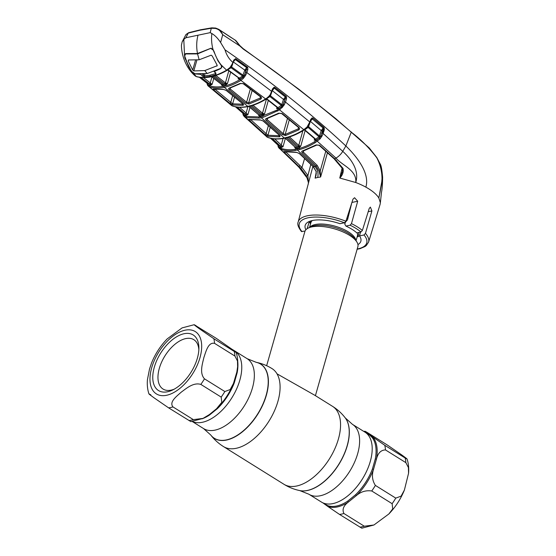 <?xml version="1.0" encoding="UTF-8"?>
<svg xmlns="http://www.w3.org/2000/svg" width="556" height="556" viewBox="0 0 556 556"><rect width="100%" height="100%" fill="white"/><g stroke="black" fill="none" stroke-linecap="round" stroke-linejoin="round"><path stroke-width="0.83" d="M320.68 501.554A41.179 22.546 -58.1 0 0 321.431 502.061L327.296 505.473A41.179 22.546 -58.1 0 0 347.583 501.213L355.548 494.77A41.179 22.546 -58.1 0 0 372.437 468.958L375.328 458.818A41.179 22.546 -58.1 0 0 371.929 437.266L369.74 435.167L365.007 432.172A41.179 22.546 121.9 0 1 370.289 461.431A41.179 22.546 121.9 0 1 321.431 502.061A41.179 22.546 -58.1 0 0 361.914 479.745A41.179 22.546 -58.1 0 0 365.751 432.679A41.179 22.546 -58.1 0 0 365.007 432.172L352.421 424.325L345.283 417.924A43.722 23.936 -58.1 0 0 345.227 417.855M239.851 380.095A41.179 22.546 -58.1 0 0 234.569 350.843A41.179 22.546 121.9 0 1 239.851 380.095A41.179 22.546 121.9 0 1 192.452 421.504A41.179 22.546 -58.1 0 0 239.851 380.095M309.226 221.503A27.557 10.724 -164.1 0 0 310.019 222.886L310.595 223.734M315.419 395.663L357.869 246.655A27.557 10.724 -164.1 0 0 356.625 241.596A27.557 10.724 -164.1 0 0 311.798 226.904A27.557 10.724 -164.1 0 0 308.587 227.911A27.557 10.724 -164.1 0 0 304.869 231.56L266.651 365.716M277.02 373.834L314.682 395.205M357.119 236.988L358.057 236.571A27.557 10.724 -164.1 0 0 359.572 235.744M347.82 218.591A27.557 10.724 -164.1 0 0 346.902 218.174M350.023 209.848A27.557 10.724 -164.1 0 0 349.62 209.661M237.627 366.752L236.828 372.075L233.464 383.48L230.177 389.547L224.846 391.542L204.469 378.831C199.291 373.076 202.447 363.86 203.871 357.577C205.901 351.684 208.208 341.87 214.567 343.365L234.945 356.069L237.481 360.976L237.627 366.752C238.079 361.622 237.586 356.862 236.14 352.462L234.215 351.42C236.821 352.921 236.55 352.525 233.388 350.238L216.472 338.472L194.19 324.704L182.069 327.908L167.154 338.924C160.469 345.846 155.291 353.818 151.607 362.839L149.529 368.996L147.451 379.567C146.992 384.696 147.486 389.464 148.932 393.863M150.857 394.899C146.138 392.07 151.364 395.837 154.088 397.853L168.6 407.847L190.889 421.622L203.003 418.411L193.356 419.634L172.979 406.929C168.871 401.946 176.808 396.178 181.256 392.14C186.316 388.484 193.384 382.139 200.82 384.404L221.198 397.109L221.781 402.335L216.527 408.757L209.383 414.581L203.003 418.411M154.29 367.266A32.762 17.938 121.9 0 1 179.949 335.066A32.762 17.938 121.9 0 1 198.895 347.931A32.762 17.938 121.9 0 1 197.359 358.217A32.762 17.938 121.9 0 1 172.68 389.971A32.762 17.938 121.9 0 1 154.29 367.266M174.209 389.179A29.086 15.922 121.9 0 1 163.047 389.047A29.086 15.922 121.9 0 1 159.315 368.385A29.086 15.922 121.9 0 1 193.822 339.688A29.086 15.922 121.9 0 1 198.853 349.654M237.753 361.65A41.179 22.546 121.9 0 1 237.176 372.68L234.291 382.82A41.179 22.546 121.9 0 1 217.396 408.632L209.438 415.075A41.179 22.546 121.9 0 1 202.099 418.828M233.986 382.132L234.291 382.82M216.812 408.493A1.223 0.424 -134.2 0 1 217.396 408.632M236.828 372.075L236.696 372.715M237.176 372.68A1.223 0.598 10.5 0 1 236.807 372.186M208.841 414.957A1.223 0.66 -123.2 0 1 209.438 415.075M196.094 325.767C191.368 322.932 196.595 326.699 199.312 328.714L213.838 338.715L234.215 351.42A45.926 25.145 -58.1 0 1 234.945 356.069M367.023 432.346L387.4 445.057L401.918 455.051C404.664 457.081 409.855 460.827 405.143 457.998L384.766 445.293L367.85 433.534C364.694 431.247 364.416 430.851 367.023 432.346L365.111 431.282L363.728 431.38M366.432 433.061A41.735 22.852 121.9 0 1 367.85 433.534A1.223 1.022 -68.4 0 1 367.433 433.687M371.929 437.266A1.223 1.008 140.3 0 0 372.993 437.287A41.735 22.852 121.9 0 1 376.44 459.131C377.962 453.05 380.978 449.992 385.496 449.943L405.873 462.648L408.41 467.554L408.549 473.337L404.393 490.058L401.098 496.14L395.775 498.12L375.39 485.416C372.263 480.565 371.637 475.227 373.507 469.41L376.44 459.131A1.223 0.598 -169.5 0 1 375.328 458.818M372.437 468.958L373.507 469.41A41.735 22.852 121.9 0 1 356.389 495.57C360.9 491.671 366.015 490.142 371.749 490.983L392.126 503.687L392.717 508.914L388.846 513.98L373.931 524.996L364.284 526.212L343.907 513.508C342.003 509.553 343.476 505.752 348.32 502.096L356.389 495.57A1.223 0.424 -134.2 0 0 355.548 494.77M327.296 505.473A1.223 1.022 -68.4 0 1 327.755 506.419L339.528 514.425L361.817 528.2L373.931 524.996M347.583 501.213A1.223 0.66 -123.2 0 1 348.32 502.096A41.735 22.852 121.9 0 1 327.755 506.419L323.724 503.486M408.549 473.337C409.007 468.201 408.514 463.44 407.068 459.041L405.143 457.998A45.926 25.145 -58.1 0 1 405.873 462.648M225.799 83.157L225.514 84.144M214.825 89.078L230.796 102.332L232.679 95.604M234.542 97.105L232.651 103.833L242.597 104.18L242.701 103.777M229.677 103.187A0.917 0.48 130.3 0 0 230.796 102.332L232.651 103.833A0.917 0.758 102.3 0 0 232.839 104.987L229.677 103.187L213.726 89.947C212.837 89.189 212.781 88.87 213.546 89.002A0.917 0.751 101.8 0 0 213.817 89.127L223.575 89.481L226.146 90.378A0.917 0.459 128.4 0 1 226.042 90.176M213.546 89.002L223.123 89.335L226.396 90.426L242.84 103.729A0.917 0.452 129.5 0 1 242.59 103.68L242.979 103.93M242.597 104.18A0.917 0.702 82.8 0 0 242.902 105.327L232.839 104.987M242.84 103.729C243.75 104.584 243.771 105.119 242.902 105.327M214.713 89.301A0.917 0.486 129 0 1 213.726 89.947M223.123 89.335A0.917 0.702 83.1 0 0 223.575 89.481M226.396 90.426A0.917 0.459 128.4 0 1 226.146 90.378L242.59 103.68M231.65 105.564A0.917 0.771 125.1 0 0 231.699 105.605L232.38 105.925C236.96 107.405 242.103 107.558 247.809 106.384C253.529 105.16 259.464 102.679 265.622 98.94L266.685 98.204A0.917 0.41 51.9 0 0 267.241 98.336L270.188 95.389L272.871 89.224L273.865 88.077A0.917 0.466 -124.6 0 1 274.198 88.244L272.315 90.677L283.477 99.385L285.416 96.848L274.296 88.175L285.311 96.925A0.917 0.473 -125.7 0 1 285.617 97.23L283.261 104.097L285.311 98.537L286.514 98.85L285.478 102.054L284.269 101.748M231.789 105.654A0.917 0.771 125.1 0 1 231.699 105.605L232.603 106.05A0.917 0.764 107.9 0 1 232.38 105.925L208.048 85.867A0.917 0.744 144.4 0 1 207.923 85.742L231.449 105.411M223.901 86.173A0.917 0.681 78.1 0 0 224.256 87.334C218.897 88.425 214.011 88.307 209.584 86.979A0.917 0.758 106.5 0 1 209.41 85.819C213.782 87.139 218.612 87.257 223.901 86.173C229.204 85.026 234.681 82.747 240.324 79.327L242.451 77.583L243.264 78.465L240.894 80.405C235.174 83.859 229.628 86.173 224.256 87.334L247.809 106.384A0.917 0.681 78.1 0 0 248.31 106.53L248.31 106.53C254.078 105.292 260.041 102.804 266.192 99.065L267.241 98.336M239.511 107.28L246.12 113.042A0.917 0.473 131.3 0 1 244.987 113.883L237.162 107.072M243.021 113.327L243.326 114.439A0.917 0.764 114.5 0 0 243.139 113.48L245.752 114.487L247.941 114.619L245.898 115.62A0.917 0.758 107.6 0 0 245.752 114.487L244.987 113.883M247.927 106.606L246.12 113.042L247.941 114.619L249.964 107.433M245.898 115.62L243.667 114.786A0.917 0.73 149.4 0 0 243.528 115.648L243.528 115.648A0.917 0.73 149.4 0 0 243.66 115.801L245.224 117.114L246.774 117.594L259.277 118.108L261.278 117.747L284.304 137.992C290.552 136.679 297.05 133.906 303.798 129.687L279.612 109.893L263.308 117.26L261.278 117.747A0.917 0.681 78.1 0 1 260.945 116.607L277.076 110.053A0.917 0.535 59.5 0 0 277.611 111.117M242.986 113.368A0.917 0.688 175.1 0 0 242.875 113.751L243.222 115.05A0.917 0.653 155.3 0 1 243.326 114.439L245.085 115.982A0.917 0.758 109.1 0 0 245.224 117.114L267.533 137.304C272.454 139.069 278.049 139.299 284.304 137.992A0.917 0.681 -101.9 0 0 284.839 138.159L284.839 138.159C291.135 136.832 297.655 134.052 304.389 129.826L307.419 127.331A0.917 0.466 -124.6 0 1 307.489 127.254A0.917 0.466 -124.6 0 1 308.08 127.4L304.806 129.805A0.917 0.417 130.4 0 1 304.327 129.868L314.432 138.59A0.917 0.41 131.2 0 0 314.925 138.534L315.46 139.257L319.04 136.825L308.08 127.4L308.573 126.594L319.485 135.977L321.208 130.59L310.422 121.375L312.291 118.956L323.175 128.047L312.291 118.956A0.917 0.452 -125.5 0 0 311.881 118.769L310.985 119.887L310.672 119.498L312.083 117.893A0.917 0.563 81.2 0 1 311.881 118.769L312.423 118.866A0.917 0.417 130.1 0 0 313.028 118.178L323.787 127.366A0.917 0.417 130.9 0 1 323.175 128.047L323.363 128.499A0.917 0.459 53.3 0 0 323.029 128.151L321.208 130.59L322.417 130.903L320.951 135.49L323.363 128.499L324.301 128.165L324.238 130.069L323.14 133.496L321.924 133.183M245.085 115.982L246.614 116.454L258.971 116.969A0.917 0.695 81.1 0 0 259.277 118.108M283.713 105.605L279.612 109.893A0.917 0.514 57.7 0 1 279.056 108.844L281.871 106.342L283.261 104.097L284.325 104.646L283.713 105.605L281.781 104.646L283.477 99.385L284.686 99.698M282.149 107.711L281.329 106.877L278.354 108.802L276.631 108.594L277.145 107.836L276.798 107.162A0.917 0.424 128.6 0 0 277.263 107.099L277.805 107.753L281.301 105.466L269.945 96.577L267.415 98.197M282.74 106.967L281.871 106.342A0.917 0.486 -124.7 0 0 281.301 105.466L281.781 104.646L270.473 95.799L269.945 96.577A0.917 0.48 -123.6 0 0 269.458 96.417M242.902 112.812L243.139 113.48L235.445 106.787L243.146 113.174M266.685 98.204L268.944 96.237L269.299 96.556L270.848 93.109L271.21 93.436M277.263 107.099L266.824 98.857A0.917 0.431 128 0 1 266.394 98.94M270.153 95.465L270.473 95.799L271.682 92.449M268.944 96.237L269.66 95.305M270.848 93.109L272.558 88.835L272.871 89.224M272.558 88.835L274.122 87.209A0.917 0.549 88.4 0 1 273.865 88.077M274.122 87.209L274.886 87.466A0.917 0.431 127.6 0 1 274.296 88.175M274.886 87.466L286.013 96.139A0.917 0.424 128.3 0 1 285.416 96.848M276.957 107.315L276.631 108.594L277.805 107.753A0.917 0.521 -121.6 0 1 278.354 108.802M253.063 105.244L262.501 113.209L266.484 99.01M262.501 113.209L264.531 113.897L262.675 115.69A0.917 0.667 75.9 0 0 262.328 114.557L261.598 114.063A0.917 0.445 -49.5 0 0 262.501 113.209M261.598 114.063L251.479 105.529M248.601 106.133L259.221 115.21L262.328 114.557L264.531 113.897L268.305 100.434M248.351 106.085L258.47 114.619A0.917 0.445 -49.5 0 0 258.721 114.668M262.675 115.69L259.527 116.35L258.477 115.168L258.887 114.814M259.527 116.35A0.917 0.695 80.5 0 0 259.221 115.21L258.477 115.168L258.603 114.675M286.013 96.139L286.528 96.841L285.617 97.23M286.528 96.841L286.514 98.85M304.389 129.826A0.917 0.5 57.8 0 1 303.798 129.687L307.051 127.018L309.789 121.986L285.478 102.054L284.325 104.646M282.107 113.5L298.85 127.324C299.802 128.332 299.753 129.201 298.704 129.937L285.548 135.553L282.267 134.531L266.234 120.437C265.33 119.554 265.337 118.935 266.255 118.574L278.667 113.202L282.107 113.5A0.917 0.417 129 0 1 281.642 113.556L298.384 127.38L298.732 128.102L298.197 128.888A0.917 0.535 60.5 0 0 298.704 129.937M298.85 127.324A0.917 0.417 130.1 0 1 298.384 127.38M289.301 119.811L285.193 134.441L298.197 128.888L298.544 127.539M283.824 105.452L284.095 104.514M267.471 118.525L267.144 119.582L283.185 133.69L287.501 118.331M267.193 118.261L267.144 119.582A0.917 0.445 130.8 0 1 266.234 120.437M282.267 134.531A0.917 0.438 131.8 0 0 283.185 133.69L285.193 134.441A0.917 0.66 74.2 0 0 285.548 135.553M266.255 118.574A0.917 0.66 73.9 0 0 266.797 118.727L279.258 113.327L281.642 113.556M278.667 113.202A0.917 0.542 60.3 0 0 279.258 113.327M267.116 137.11L267.533 137.304A0.917 0.764 -69.9 0 0 267.756 137.436L267.234 137.193A0.917 0.771 -60.1 0 1 267.116 137.11L244.286 116.565L243.222 115.05M274.699 138.91L281.253 145.026A0.917 0.452 133.2 0 1 280.092 145.853L272.35 138.632M278.007 144.692L278.257 145.394L280.884 146.52L283.025 146.728L281.253 145.026L283.087 138.486M285.395 138.298L283.025 146.728L281.002 147.632A0.917 0.758 -70.4 0 0 280.884 146.52L280.092 145.853M281.002 147.632L278.674 146.659L280.099 148.007L281.711 148.57C285.798 149.828 290.295 150.071 295.187 149.293L299.177 148.459C304.215 147.145 309.379 144.873 314.675 141.641L319.165 138.152L320.951 135.49L322.021 136.032L319.999 138.951L315.196 142.677C309.838 145.936 304.612 148.237 299.503 149.564L295.472 150.412C290.524 151.197 285.979 150.954 281.843 149.689L279.314 148.549L278.167 146.013M278.257 145.06L270.591 138.284L278.257 145.394A0.917 0.764 -63.2 0 1 278.41 146.36L278.674 146.659A0.917 0.723 153 0 0 278.646 147.639M278.118 145.213L278.41 146.36A0.917 0.653 157.4 0 0 278.438 147.166M278.09 145.248A0.917 0.667 175.9 0 0 277.958 145.63L278.285 146.972M304.403 129.27A0.917 0.445 53.8 0 0 304.994 129.416M307.051 127.018L307.419 127.345M304.806 129.805L314.925 138.534M320.478 138.333L319.61 137.707A0.917 0.473 54.3 0 0 319.04 136.825L319.485 135.977L321.465 136.915M309.72 123.349L308.573 126.594L308.26 126.205M307.753 126.087L308.288 126.156M308.941 123.884L309.31 124.217L310.985 119.887M310.672 119.498L309.789 121.986L310.102 122.383M312.083 117.893L313.028 118.178M323.787 127.366L324.301 128.165M323.022 129.756L322.417 130.903M242.979 48.581A0.917 0.459 124.6 0 1 243.167 48.622L298.836 89.231L335.685 118.581L369.184 147.889L376.843 157.584L380.485 164.527L376.815 157.821C369.309 147.952 360.795 139.396 351.274 132.154L345.867 145.964L342.76 151.343L323.14 133.496L322.021 136.032M327.456 152.719L320.61 176.982L319.026 171.137L316.162 166.119L302.36 152.935C301.484 152.003 301.498 151.35 302.408 150.989L316.176 144.907L319.624 145.248L334.663 158.801L335.97 158.085A9.188 4.163 134 0 0 342.76 151.343C350.516 158.384 359.676 169.948 355.736 182.507C357.188 170.178 341.94 165.41 335.97 158.085L317.351 141.314A0.917 0.5 -123.4 0 1 316.802 140.293M351.274 132.154L350.996 131.709L351.274 132.154C316.42 102.339 280.419 74.65 243.271 49.081L239.865 45.988L222.72 34.687L220.607 42.492L224.985 49.797C270.452 81.12 310.748 113.174 345.867 145.964C355.882 155.631 370.171 172.784 365.862 187.136A37.349 14.532 15.9 0 0 355.736 182.507L339.765 178.024L342.114 168.114M319.624 145.248A0.917 0.41 131.4 0 1 319.137 145.311L334.156 158.849A0.917 0.41 133.3 0 0 334.663 158.801L343.031 168.385C343.691 171.985 342.607 175.196 339.772 178.017L339.765 178.024M343.031 168.385L342.399 168.558L342.572 171.345L339.772 178.017M319.137 145.311L316.788 145.053A0.917 0.535 59.3 0 1 316.176 144.907M321.438 136.894L321.736 135.866M322.494 133.245L323.481 129.833A0.917 0.431 -50.7 0 0 323.474 129.27A0.917 0.431 -50.7 0 0 323.272 129.228L323.557 129.458M322.112 132.613L322.654 132.703M303.374 150.697L303.298 152.101L317.115 165.299L320.242 170.817L320.603 176.871M320.61 176.982L317.698 177.454C318.602 173.194 317.629 169.524 314.772 166.432L316.162 166.119A0.917 0.417 -45.9 0 0 317.115 165.299M319.026 171.137L320.242 170.817L325.781 151.211M302.36 152.935A0.917 0.424 -46.8 0 0 303.298 152.101L303.652 150.961M302.408 150.989A0.917 0.66 74 0 0 302.978 151.162L316.788 145.053M319.999 138.951L319.165 138.152L316.003 140.279A0.917 0.514 57.4 0 0 315.46 139.257L314.244 140.175L314.772 139.361L314.432 138.59M316.003 140.279L314.244 140.175L314.606 138.771M286.291 137.36L297.029 147.187L298.614 146.826L297.821 146.256A0.917 0.424 -47.2 0 0 298.753 145.422L302.867 130.764M289.474 136.929L298.753 145.422L300.754 146.207L298.933 147.938L295.75 148.605L294.701 147.479L295.465 147.486A0.917 0.688 -99.6 0 1 295.75 148.605M297.821 146.256L287.952 137.228M305.14 130.563L300.754 146.207L298.614 146.826A0.917 0.667 -104.1 0 1 298.933 147.938M285.082 137.825L295.465 147.486L297.029 147.187L297.335 148.306M284.825 137.777L294.694 146.805A0.917 0.424 -47.2 0 0 294.951 146.86M294.861 146.867L294.701 147.479L295.132 147.041M278.514 147.465L297.307 165.605C303.778 172.158 304.799 174.195 307.12 177.989L298.044 166.056L280.21 149.112A0.917 0.764 111.4 0 1 280.099 148.007M299.17 153.261A0.917 0.424 -47 0 0 299.239 153.484A0.917 0.424 -47 0 0 299.496 153.532L313.403 166.703A0.917 0.417 -46.1 0 1 313.146 166.647L316.315 171.707L315.113 178.142L316.308 173.507M299.114 145.762L298.808 146.819M313.146 166.647L299.239 153.484L296.786 152.462A0.917 0.702 -97.4 0 1 296.279 152.274L299.496 153.532M296.786 152.462L284.63 151.753A0.917 0.758 -74.4 0 1 284.352 151.593L296.279 152.274M285.562 151.996A0.917 0.452 133.4 0 1 284.519 152.629C283.65 151.76 283.595 151.42 284.352 151.593M285.673 151.802L301.95 167.467L307.906 175.529L306.481 176.071L300.761 168.259L284.519 152.629M310.825 164.423L307.906 175.529L308.434 183.23M308.191 184.39L308.42 182.611L306.481 176.071M297.168 148.932A0.917 0.681 -101.9 0 0 297.474 150.044L314.772 166.432L313.403 166.703L316.315 171.707M315.169 178.017L316.016 175.494L316.107 171.734M360.531 232.074L359.53 235.911L363.999 234.973L365.459 233.395L371.888 210.939L370.379 207.103L369.233 208.424L362.373 230.448L360.948 231.984L356.799 232.86A28.94 11.259 -164.1 0 0 345.929 226.083L350.078 225.208L351.468 223.651L357.703 201.23L354.568 197.734L352.977 199.152L345.929 221.219L344.435 222.768L339.959 223.707A28.94 11.259 15.9 0 0 305.202 225.319A28.94 11.259 15.9 0 0 305.89 229.753M359.53 235.911A28.94 11.259 15.9 0 1 360.872 241.172A28.94 11.259 15.9 0 1 357.946 244.577M307.127 228.704L309.303 221.663M345.929 226.083L344.824 224.228L345.332 222.296L347.5 219.863L351.892 202.453M305.049 231.046L301.428 231.518C298.231 227.258 297.147 224.103 298.162 222.066A36.606 14.241 15.9 0 1 307.405 215.784A36.606 14.241 15.9 0 1 345.929 221.219M365.459 233.395A36.606 14.241 15.9 0 1 368.565 242.124L380.109 204.33L380.36 202.738L378.851 197.978C376.523 194.259 372.193 190.645 365.862 187.136M380.485 165.535L380.325 166.626M380.45 167.085L380.665 165.785L382.604 177.107L378.851 197.978L381.59 184.238L382.007 178.761C381.986 171.533 380.255 164.555 376.815 157.821M185.968 34.535L188.616 32.714L200.389 29.802L211.808 27.842A0.917 0.702 82.4 0 0 211.301 28.259L210.175 32.651L185.85 37.759L188.241 33.11L185.919 34.611L182.18 41.825L181.43 45.147C181.527 57.275 187.261 69.291 195.274 76.005L195.371 76.082A0.917 0.771 127.3 0 0 195.434 76.13M185.85 37.759L183.8 39.434L182.18 41.825M215.832 28.161L218.828 29.378L222.664 34.535C221.1 31.233 218.661 29.197 215.339 28.432L211.301 28.259L199.958 30.212L188.241 33.11A0.917 0.653 74.2 0 1 188.616 32.714M239.865 45.988L235.195 40.15C235.445 39.691 239.49 45.258 239.935 45.682L243.167 48.622A0.917 0.459 124.6 0 1 243.271 49.081M235.195 40.15L219.092 29.558M221.927 31.525L218.828 29.378L215.714 28.071L211.808 27.842M230.948 37.454L232.721 38.517M210.175 32.651L211.857 33.541C214.957 35.355 217.876 38.336 220.607 42.492M198.012 35.209C196.476 41.026 196.303 47.135 197.484 53.522L210.891 48.261L213.004 49.421C211.593 44.077 211.21 38.781 211.857 33.541M195.371 76.082L196.344 76.547C200.591 77.673 205.31 77.708 210.488 76.658C215.652 75.533 221.031 73.378 226.619 70.188L221.198 64.976C218.16 61.195 215.839 56.837 214.234 51.903L213.004 49.421M197.484 53.522L185.565 53.578L184.529 55.405L183.8 39.434M195.392 76.102L196.595 76.679A0.917 0.758 104.6 0 1 196.344 76.547L191.389 71.237L184.884 58.067L184.529 55.405M207.221 83.324L208.02 84.818A0.917 0.744 144.4 0 0 207.923 85.742L207.478 84.985A0.917 0.639 152.7 0 0 207.631 85.158M207.186 83.372A0.917 0.709 174.6 0 0 207.096 83.734L207.478 84.985A0.917 0.639 152.7 0 1 207.548 84.387A0.917 0.764 111.8 0 0 207.305 83.449L209.862 84.31L212.121 84.352L210.043 85.471L208.02 84.818L209.41 85.819M239.81 79.216L238.121 78.889L239.247 78.139A0.917 0.535 -120.6 0 1 239.81 79.216L243.167 76.902L244.042 77.513L243.264 78.465M227.703 69.993A0.917 0.452 125.3 0 0 228.092 69.91L239.247 78.139L242.59 76.04A0.917 0.5 -123.5 0 1 243.167 76.902L244.147 75.56L244.974 76.235L244.042 77.513M232.742 63.891L231.616 66.984L243.104 75.241L244.147 75.56L244.654 74.532L245.731 75.095L244.974 76.235M231.303 66.657L231.616 66.984L231.046 67.749L242.59 76.04L244.8 70.119L246.009 70.445L244.654 74.532L245.655 72.238L246.857 72.558L245.731 75.095M233.798 60.66L235.174 59.464A0.917 0.486 -123.3 0 1 235.334 59.561L246.655 67.63L244.8 70.119L233.423 62.043M235.334 59.561L233.749 61.334M235.174 59.464A0.917 0.528 -73 0 0 235.598 58.637L247.726 67.346L247.83 69.632L246.857 72.558L272.002 91.643M232.985 62.897L234.013 60.555L233.708 60.173L235.598 58.637M196.595 76.679C202.196 78.257 209.237 77.333 210.988 76.797C216.173 75.692 221.573 73.531 227.182 70.306A0.917 0.535 60.3 0 1 226.619 70.188L230.073 67.457L231.984 64.378L232.345 64.691L233.708 60.173M231.984 64.378L232.894 62.411C229.162 59.242 226.528 55.037 224.985 49.797M232.345 64.691L230.42 67.769L231.338 66.588L230.816 66.511M230.073 67.457L230.42 67.769L228.579 69.354A0.917 0.396 51.1 0 1 228.03 69.222M246.655 67.63A0.917 0.486 -124.5 0 1 246.899 67.853L247.726 67.346M245.655 72.238L246.711 67.589A0.917 0.445 -54.1 0 0 247.302 66.866M247.83 69.632L246.621 69.305L246.009 70.445M246.711 67.589L235.362 59.541A0.917 0.459 -55.3 0 0 235.939 58.804M230.594 67.617A0.917 0.5 -122.3 0 1 231.046 67.749L228.975 69.02M238.732 77.59A0.917 0.445 126.3 0 1 238.281 77.645L227.647 69.966M215.86 75.477L225.423 82.879L227.48 83.469L225.59 85.332A0.917 0.667 75.7 0 0 225.215 84.178L227.48 83.469L230.67 72.113M225.59 85.332L222.476 85.985L221.427 84.741L225.215 84.178L224.548 83.754A0.917 0.466 -51.9 0 0 225.423 82.879L228.815 70.793M224.548 83.754L214.199 75.762M238.427 77.687L238.121 78.889L238.767 77.618M191.994 71.939L195.184 73.802M202.363 74.143L204.434 75.957L209.834 75.255L215.485 73.635A0.917 0.632 70.2 0 0 215.881 74.747L210.175 76.394L204.684 77.096L202.28 75.963L200.751 74.351L195.149 73.927M209.834 75.255L210.488 76.658L211.447 76.318M203.635 74.045L203.329 75.136A0.917 0.417 134.6 0 1 202.28 75.963M205.011 73.892L204.434 75.957A0.917 0.716 87.3 0 0 204.684 77.096M213.963 71.439L215.54 73.079A0.917 0.41 -45.7 0 0 215.902 73.1L215.881 74.747M221.67 65.705L220.934 68.506L214.359 71.495L215.902 73.1M266.192 99.065A0.917 0.514 58.8 0 1 265.622 98.94L240.894 80.405A0.917 0.528 58.9 0 1 240.324 79.327M260.674 99.135L249.025 104.041L245.717 103.124L229.267 89.822C228.349 88.995 228.349 88.404 229.267 88.05L240.185 83.407L243.639 83.657L260.778 96.654C261.751 97.599 261.716 98.426 260.674 99.135A0.917 0.549 -118.6 0 1 260.159 98.058L260.472 96.834M249.025 104.041A0.917 0.653 -106.1 0 1 248.643 102.909L260.159 98.058L260.674 97.321L260.326 96.702A0.917 0.431 127.7 0 0 260.778 96.654M230.455 87.973L230.149 88.946L246.607 102.262L248.643 102.909L252.146 90.44M250.318 89.057L246.607 102.262A0.917 0.452 129.5 0 1 245.717 103.124M246.218 71.029L245.418 70.765M243.229 75.303L242.916 76.374M230.17 87.716L230.149 88.946A0.917 0.459 128.4 0 1 229.267 89.822M240.185 83.407A0.917 0.556 -118.7 0 0 240.748 83.511L229.781 88.175A0.917 0.653 -106.4 0 1 229.267 88.05M243.639 83.657A0.917 0.438 126.7 0 1 243.194 83.713L260.326 96.702M207.325 84.151L207.256 83.178M210.217 83.032L211.912 84.401M207.096 83.734L207.027 82.809M210.043 85.471A0.917 0.758 105.5 0 0 209.862 84.31L201.098 77.465M203.468 77.583L212.121 84.352L213.796 78.396M209.16 83.803A0.917 0.493 128.6 0 0 210.258 82.934L211.933 76.971M221.316 84.088A0.917 0.466 -51.9 0 0 221.42 84.317A0.917 0.466 -51.9 0 0 221.67 84.359L222.143 84.825A0.917 0.695 80.7 0 1 222.476 85.985M211.329 76.36L221.67 84.359M221.524 84.359L221.427 84.741L221.816 84.477M212.427 75.831L223.672 84.54L224.026 85.7M207.235 83.407L199.382 77.256L207.305 83.449L207.075 82.809M279.397 135.136C280.287 136.046 280.3 136.616 279.432 136.839L268.11 136.366L264.997 134.434L249.435 120.367C248.574 119.554 248.518 119.22 249.283 119.373L260.118 119.867L263.356 121.034L279.397 135.136A0.917 0.438 131.8 0 1 279.14 135.087L279.536 135.442M260.118 119.867A0.917 0.702 -97.3 0 0 260.597 120.026L249.554 119.526A0.917 0.751 -76.3 0 1 249.283 119.373M250.457 119.728A0.917 0.473 131.7 0 1 249.435 120.367M250.568 119.526L266.143 133.607A0.917 0.459 132.5 0 1 264.997 134.434M279.432 136.839A0.917 0.702 -97.6 0 1 279.147 135.713L279.279 135.219M268.11 136.366A0.917 0.758 -76 0 1 267.957 135.24L279.147 135.713M268.395 125.58L266.143 133.607L267.957 135.24L270.223 127.185M262.87 113.514L262.571 114.536M217.153 65.212L216.91 66.067L217.021 64.962L212.246 56.045L211.176 55.176L199.159 59.791L188.401 59.965L188.262 61.084L192.717 70.07L193.815 70.918L204.768 70.584L207.2 73.545L220.899 68.305L221.698 67.346L221.212 64.989M184.675 56.045L185.092 58.158L188.741 66.894L184.675 56.045L185.558 53.946L197.561 53.897L211.176 48.177M185.558 53.946L185.662 53.584M188.741 66.894L191.737 71.481L194.927 73.76L207.2 73.545M213.177 50.061L217.931 60.764L213.177 50.061L211.058 48.587M221.295 31.08L230.295 37.009M217.931 60.764L221.121 65.309M214.004 52.083L214.136 51.625M220.739 30.691L221.309 31.053M230.323 36.967L231.324 37.669M204.768 70.584L217.194 65.726M197.561 53.897L199.159 59.791M299.865 490.6A43.722 23.936 -58.1 0 0 299.948 490.621A43.722 23.936 -58.1 0 0 347.291 445.697A43.722 23.936 -58.1 0 0 345.283 417.924L345.172 417.778A43.785 23.971 -58.1 0 1 347.187 445.599A43.785 23.971 -58.1 0 1 299.774 490.587C294.124 489.426 288.842 487.32 283.935 484.276A45.926 25.145 -58.1 0 0 338.423 438.962A45.926 25.145 -58.1 0 0 332.537 406.339C337.429 409.397 341.641 413.212 345.172 417.778M210.773 435.049A43.785 23.971 -58.1 0 0 210.828 435.119C214.359 439.692 218.571 443.507 223.463 446.565A45.926 25.145 -58.1 0 0 277.951 401.251A45.926 25.145 -58.1 0 0 272.065 368.628C267.158 365.577 261.876 363.478 256.226 362.317A43.785 23.971 -58.1 0 0 256.135 362.297M256.052 362.283A43.722 23.936 -58.1 0 1 266.185 395.128A43.722 23.936 -58.1 0 1 239.796 433.576A43.722 23.936 -58.1 0 1 210.717 434.98L210.828 435.119A43.785 23.971 -58.1 0 0 239.942 433.715A43.785 23.971 -58.1 0 0 266.373 395.212A43.785 23.971 -58.1 0 0 256.226 362.317L247.156 358.69L232.276 349.411M321.431 502.061L308.844 494.208A41.179 22.546 -58.1 0 0 357.703 453.578A41.179 22.546 -58.1 0 0 352.421 424.325M210.717 434.98L203.579 428.579A41.179 22.546 -58.1 0 0 252.438 387.949A41.179 22.546 -58.1 0 0 247.156 358.69M310.637 220.982A24.902 9.688 -164.1 0 0 310.714 223.317M357.237 236.571A24.902 9.688 -164.1 0 0 358.592 232.477M356.048 240.741L357.432 235.883A24.186 9.41 -164.1 0 0 357.105 232.79M344.831 223.144A24.186 9.41 -164.1 0 0 344.136 222.831M312.34 220.537A24.186 9.41 -164.1 0 0 310.908 222.629L309.525 227.487M355.861 240.47A24.186 9.41 -164.1 0 0 340.626 228.057A24.186 9.41 -164.1 0 0 315.301 224.513A24.186 9.41 -164.1 0 0 309.831 227.355M356.625 241.596L354.867 239.004A24.902 9.688 -164.1 0 0 314.355 225.729A24.902 9.688 -164.1 0 0 311.45 226.639L308.587 227.911M151.677 367.815A36.738 20.113 -58.1 0 0 166.557 395.288A36.738 20.113 -58.1 0 0 199.979 357.668A36.738 20.113 -58.1 0 0 185.099 330.195A36.738 20.113 -58.1 0 0 151.677 367.815M172.979 406.929A45.926 25.145 121.9 0 1 168.6 407.847M204.469 378.831A45.926 25.145 121.9 0 1 200.82 384.404M218.605 406.672A41.735 22.852 -58.1 0 0 233.152 384.252M221.198 397.109A45.926 25.145 -58.1 0 0 224.846 391.542M213.838 338.715A45.926 25.145 121.9 0 1 214.567 343.365M188.977 420.551A45.926 25.145 -58.1 0 0 193.356 419.634M384.766 445.293A45.926 25.145 121.9 0 1 385.496 449.943M375.39 485.416A45.926 25.145 121.9 0 1 371.749 490.983M343.907 513.508A45.926 25.145 121.9 0 1 339.528 514.425M392.126 503.687A45.926 25.145 -58.1 0 0 395.775 498.12M359.906 527.137A45.926 25.145 -58.1 0 0 364.284 526.212M246.614 116.454A0.917 0.758 105.3 0 0 246.774 117.594M258.971 116.969L260.945 116.607M262.953 116.134A0.917 0.667 75.3 0 0 263.308 117.26M277.076 110.053L279.056 108.844M249.762 105.64L260.764 114.918A0.917 0.681 78.1 0 1 261.091 116.058M336.623 160.726L336.158 160.281M315.196 142.677A0.917 0.528 -121.5 0 1 314.675 141.641M299.503 149.564A0.917 0.667 -104.6 0 1 299.177 148.459M295.187 149.293A0.917 0.695 81 0 0 295.472 150.412M281.711 148.57A0.917 0.758 107.2 0 0 281.843 149.689M297.307 165.605A9.188 4.163 -46 0 0 298.044 166.056L298.85 166.32A0.917 0.431 134.2 0 0 300.011 165.507M317.698 177.454L315.113 178.142M304.605 158.516L301.95 167.467L300.761 168.259M357.202 248.991A35.07 13.65 -164.1 0 0 363.999 234.973M368.204 211.711L371.888 210.939M360.948 231.984A35.07 13.65 -164.1 0 0 350.078 225.208M351.468 223.651A36.606 14.241 15.9 0 1 362.373 230.448M344.435 222.768A35.07 13.65 -164.1 0 0 308.107 217.799A35.07 13.65 -164.1 0 0 302.026 231.678M351.927 202.447L357.703 201.23M200.389 29.802A0.917 0.681 78.1 0 0 199.958 30.212M215.485 73.635L215.61 73.149M196.928 59.978L193.815 70.918M195.552 60.055L192.703 70.049M188.574 59.972L188.262 61.084M332.537 406.339L314.64 395.177M308.844 494.208L299.774 490.587M203.579 428.579L192.272 421.524M283.935 484.276L223.463 446.565M217.917 407.402C224.603 400.473 229.781 392.501 233.464 383.48M404.393 490.058C400.716 499.079 395.531 507.051 388.846 513.98M232.603 106.05C237.308 107.565 242.541 107.725 248.31 106.53M266.359 98.919L276.798 107.162M269.299 96.556L270.188 95.389M284.839 138.159C278.514 139.493 272.822 139.25 267.756 137.436M267.234 137.193L266.637 136.762M308.288 126.184L309.31 124.217M334.156 158.849L342.399 168.558M324.28 129.93L323.474 129.27M322.07 132.731L322.619 132.808M298.162 222.066L312.882 166.397M308.33 183.633L308.42 182.611C308.622 181.756 308.191 180.22 307.127 177.996M357.119 249.269L360.121 248.636L365.056 246.516L366.307 245.55L368.565 242.124M380.36 202.738L381.492 192.251C382.187 189.151 382.563 184.105 382.604 177.107C382 170.317 381.298 166.126 380.485 164.527M221.865 31.47L230.886 37.391M227.182 70.306L228.579 69.354M240.748 83.511L243.194 83.713M221.42 84.317L211.078 76.318M260.597 120.026L263.106 120.986L279.14 135.087M221.698 67.346L221.927 66.546"/></g></svg>
